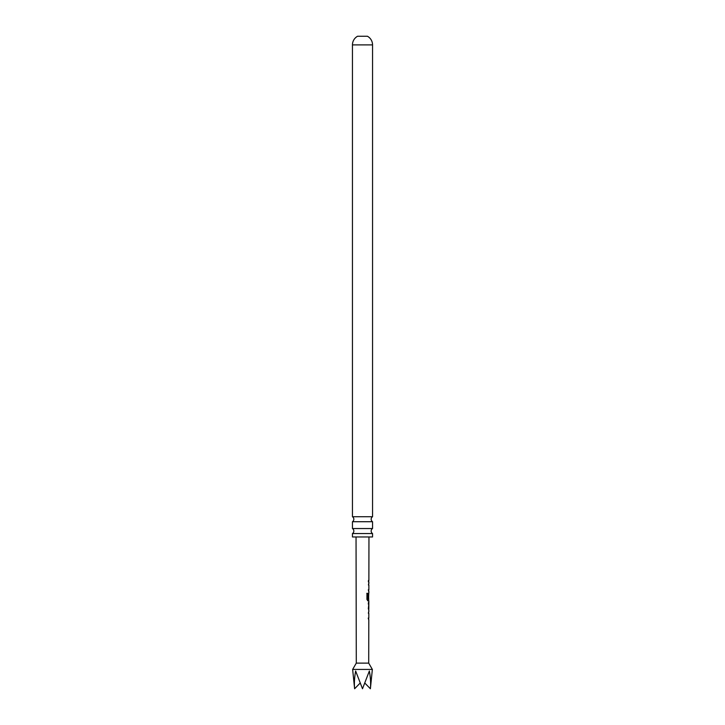 <?xml version="1.0" encoding="UTF-8"?>
<svg xmlns="http://www.w3.org/2000/svg" width="725" height="725" viewBox="0 0 725 725"><rect width="100%" height="100%" fill="white"/><g stroke="black" fill="none" stroke-linecap="round" stroke-linejoin="round"><path stroke-width="1.09" d="M372.55 533.546L352.45 533.546L352.45 536.962L372.55 536.962L372.55 533.546A2.954 2.954 0 0 1 372.55 528.543L372.55 521.719L352.45 521.719A2.954 2.954 0 0 0 352.45 516.717L372.55 516.717L372.55 44.896A9.86 9.86 0 0 0 367.43 36.25L357.57 36.25A9.86 9.86 0 0 0 352.45 44.896L372.55 44.896M372.55 521.719A2.954 2.954 0 0 1 372.55 516.717M352.45 533.546A2.954 2.954 0 0 0 352.45 528.543L372.55 528.543M368.735 610.187L368.835 602.412L368.363 602.412M368.173 603.853L368.826 603.853L368.336 608.737M360.098 683.131L354.616 688.75C354.108 683.43 354.452 677.522 355.64 671.006L362.5 688.75L369.36 671.006C370.548 677.522 370.892 683.43 370.384 688.75L372.36 669.438L352.64 669.438L356.292 663.121L356.038 536.962M372.36 669.438L368.708 663.121L356.292 663.121M368.373 613.278L368.617 611.954M368.599 619.476L368.363 618.153M368.635 600.635L367.82 600.762L366.941 599.412L366.959 593.322L367.901 593.322L367.883 599.058L368.78 599.158M366.959 593.322L367.901 593.322L367.883 599.058M368.635 600.762L368.653 593.159M368.572 598.497L368.762 592.996M368.436 585.021L368.672 583.697M368.663 591.219L368.427 589.896M368.445 580.48L368.391 581.93M352.45 516.717L352.45 44.896M352.45 528.543L352.45 521.719M364.902 683.131L370.384 688.75M368.246 589.896L368.798 589.896M366.814 593.322L367.729 593.322M368.554 600.762L367.657 600.762L368.554 600.762M367.72 599.058L368.59 599.158M368.635 602.575L368.753 608.638M368.182 618.153L368.744 618.153M368.708 663.121L368.798 619.603M368.798 618.153L368.808 613.314M368.817 611.827L368.817 610.187M368.817 608.701L368.826 603.853M368.835 602.412L368.835 600.762M368.853 592.987L368.853 591.346M368.862 589.896L368.871 585.057M368.871 583.571L368.871 581.93M368.88 580.48L368.962 536.962M354.616 688.75L352.64 669.438M368.681 581.93L368.681 580.48M368.653 591.346L368.663 589.896M368.672 585.012L368.672 583.571M368.617 610.015L368.626 608.701M368.599 619.603L368.608 618.153M368.617 613.268L368.617 611.827"/></g></svg>
